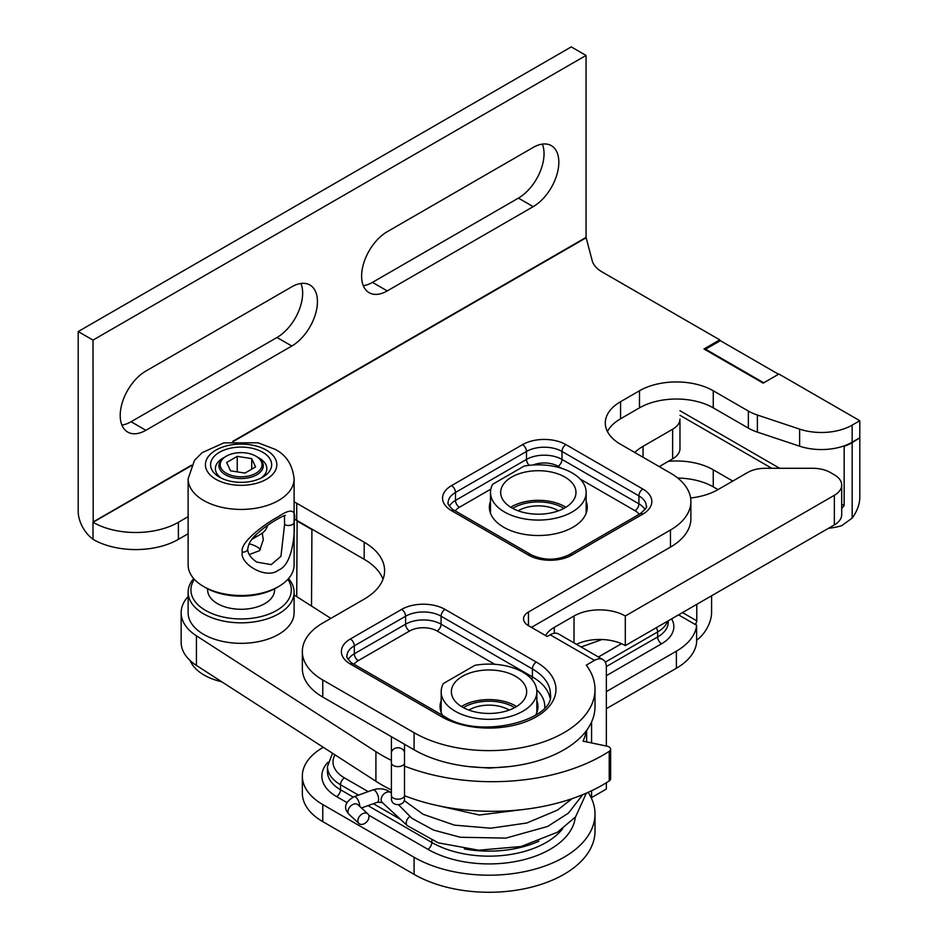 <?xml version="1.0" encoding="UTF-8"?>
<svg xmlns="http://www.w3.org/2000/svg" width="938" height="938" viewBox="0 0 938 938"><rect width="100%" height="100%" fill="white"/><g stroke="black" fill="none" stroke-linecap="round" stroke-linejoin="round"><path stroke-width="1.41" d="M463.419 707.651A34.858 20.132 180 0 1 464.369 707.088A34.858 20.132 180 0 1 514.622 707.651M512.723 508.396A34.858 20.132 180 0 1 513.672 507.821A34.858 20.132 180 0 1 563.926 508.396M258.196 535.621A22.172 12.804 180 0 1 252.639 538.389M225.894 456.431A22.172 12.804 0 0 0 218.941 465.74A22.172 12.804 0 0 0 225.437 474.792A22.172 12.804 0 0 0 249.602 477.559A22.172 12.804 0 0 0 263.297 465.74A22.172 12.804 0 0 0 256.801 456.689M404.513 797.066L404.513 744.256M391.404 797.066L391.404 738.218A6.554 5.347 0 0 1 391.627 736.822M586.356 793.126L575.557 816.904L557.477 832.194L521.141 846.498L478.685 850.203L438.245 842.84L407.397 825.71A6.554 4.538 132.7 0 1 407.35 825.663A6.554 4.538 132.7 0 1 406.236 822.861A6.554 4.538 -47.3 0 1 409.73 816.635M363.452 813.363A6.554 4.538 132.7 0 0 357.882 820.715A6.554 4.538 132.7 0 0 358.996 823.529A6.554 4.538 132.7 0 0 366.781 821.794A6.554 4.538 132.7 0 0 367.895 813.903A6.554 4.538 132.7 0 0 363.452 813.363M391.404 760.355A156.189 90.177 180 0 1 375.915 751.655L196.429 635.823A59.962 34.624 180 0 1 181.151 612.737A59.962 34.624 180 0 1 188.128 596.533M391.404 789.96A156.189 90.177 180 0 1 375.915 781.26L196.429 665.429A59.962 34.624 180 0 1 181.151 642.342L181.151 612.737M609.219 780.932L609.219 751.326A5.581 3.224 0 0 0 610.615 749.192L610.615 778.798A5.581 3.224 180 0 1 609.219 780.932A156.189 90.177 180 0 1 404.513 795.705M302.341 651.523L302.341 668.595A69.729 40.252 0 0 0 322.766 697.063L414.08 749.79A105.982 61.193 0 0 0 529.571 763.051A105.982 61.193 0 0 0 595.009 706.513L595.009 689.442A105.982 61.193 180 0 1 529.571 745.968A105.982 61.193 180 0 1 414.08 732.707L322.766 679.991A69.729 40.252 0 0 1 302.341 651.523A69.729 40.252 0 0 1 322.766 623.055L364.179 599.148A69.729 40.252 0 0 0 384.603 570.679A69.729 40.252 0 0 0 364.179 542.211L296.725 503.272A60.384 34.858 0 0 0 294.11 501.842M383.009 579.215A69.729 40.252 0 0 0 364.179 559.294L364.179 542.211M294.11 518.925A60.384 34.858 0 0 1 296.725 520.344L364.179 559.294M232.753 441.376L586.051 237.396L586.051 55.436L571.254 46.9L78.206 331.56L78.206 511.468A23.708 13.683 -120 0 0 93.003 539.233A22.078 17.048 80.9 0 0 95.019 540.476A60.384 34.858 0 0 0 178.396 539.362L188.128 533.745M719.763 341.01L719.763 339.873L703.992 348.983L763.157 383.138L778.927 374.039L859.794 420.716L859.794 437.8L852.161 442.208L852.161 425.125A43.511 25.115 0 0 1 799.633 429.123L757.376 415.03A43.511 25.115 0 0 1 748.36 411.043L713.255 390.771A52.153 30.11 0 0 0 639.493 390.771L620.569 401.699A52.153 30.11 0 0 0 605.291 422.991A52.153 30.11 0 0 0 620.569 444.284L670.459 473.092A69.729 40.252 0 0 1 690.884 501.56A69.729 40.252 0 0 1 670.459 530.029L528.457 612.01A16.732 9.661 0 0 0 523.556 618.846A16.732 9.661 0 0 0 528.457 625.669L547.194 636.492L550.16 634.78A16.732 9.661 -60 0 1 558.52 633.947L602.9 659.578A16.732 9.661 120 0 0 594.528 660.399L586.297 665.148A105.982 61.193 180 0 1 595.009 689.442M607.425 431.539A52.153 30.11 0 0 1 620.569 418.782L639.493 407.854A52.153 30.11 0 0 1 713.255 407.854L748.36 428.115A43.511 25.115 0 0 0 757.376 432.113L799.633 446.195A43.511 25.115 0 0 0 852.161 442.208M531.424 627.381L670.459 547.112A69.729 40.252 0 0 0 690.884 518.644L690.884 501.56M591.573 721.967L591.573 742.931M591.573 790.757L591.573 797.605L606.358 789.069L606.358 782.738M602.9 659.578A16.732 9.661 120 0 1 606.358 667.235L606.358 746.038M590.952 797.253L591.573 797.605M859.794 420.716L852.161 425.125M719.763 339.873L602.008 271.891A34.858 20.132 180 0 1 592.206 260.717L586.051 237.396M188.128 516.662L178.396 522.29A60.384 34.858 180 0 1 93.202 522.396L93.003 340.095L586.051 55.436M78.206 331.56L93.003 340.095M121.905 425.078A36.254 20.929 120 0 0 131.062 421.737L277.003 337.481A36.254 20.929 120 0 0 300.957 283.475M363.299 285.703A36.254 20.929 120 0 0 372.456 282.373L518.409 198.117A36.254 20.929 120 0 0 542.352 144.112M145.859 430.284L291.8 346.016A36.254 20.929 120 0 0 315.485 314.066A36.254 20.929 120 0 0 309.927 285.011A36.254 20.929 120 0 0 291.8 286.817L145.859 371.073A36.254 20.929 120 0 0 122.163 403.023A36.254 20.929 120 0 0 127.72 432.078A36.254 20.929 120 0 0 145.859 430.284L131.062 421.737M387.253 290.909L533.194 206.653A36.254 20.929 120 0 0 556.879 174.703A36.254 20.929 120 0 0 551.321 145.648A36.254 20.929 120 0 0 533.194 147.442L387.253 231.698A36.254 20.929 120 0 0 363.569 263.648A36.254 20.929 120 0 0 369.126 292.703A36.254 20.929 120 0 0 387.253 290.909L372.456 282.373M536.853 700.522A48.952 28.257 180 0 1 537.966 706.513A48.952 28.257 180 0 1 535.551 715.284M442.525 715.366A48.952 28.257 180 0 1 440.074 706.513A48.952 28.257 180 0 1 441.188 700.522M586.156 501.255A48.952 28.257 180 0 1 587.27 507.259A48.952 28.257 180 0 1 538.318 535.516A48.952 28.257 180 0 1 489.378 507.259A48.952 28.257 180 0 1 490.492 501.255M221.767 681.774A52.294 30.192 180 0 1 204.144 675.079A52.294 30.192 180 0 1 190.215 660.645M267.471 525.503A26.499 15.301 180 0 1 259.861 534.742A26.499 15.301 180 0 1 253.448 537.462M221.368 478.157A25.725 14.856 180 0 1 222.927 458.143L226.328 456.173A20.917 12.077 180 0 1 255.91 456.173L255.91 456.173A20.917 12.077 180 0 1 255.91 473.256A20.917 12.077 180 0 1 226.328 473.256A20.917 12.077 180 0 1 226.328 456.173M259.31 458.143L255.91 456.173L259.31 458.143A25.725 14.856 180 0 1 260.87 478.157M251.853 539.362A15.336 8.852 0 0 0 251.97 539.291L259.861 534.742M237.244 456.36L226.656 462.481L230.525 470.829L244.994 473.069L255.582 466.948L251.712 458.6L237.244 456.36L237.244 471.861M251.712 458.6L251.712 469.188M294.11 592.241L294.11 612.737A52.997 30.591 180 0 1 261.397 641.006A52.997 30.591 180 0 1 203.652 634.369A52.997 30.591 180 0 1 188.128 612.737L188.128 592.241A52.997 30.591 0 0 0 203.652 613.874A52.997 30.591 0 0 0 278.586 613.874A52.997 30.591 0 0 0 294.11 592.241A52.997 30.591 0 0 0 288.529 578.582M193.709 578.582A52.997 30.591 0 0 0 188.128 592.241M194.401 579.356A50.206 28.984 0 0 0 205.621 610.462A50.206 28.984 0 0 0 276.616 610.462A50.206 28.984 0 0 0 287.837 579.356M207.65 588.794L207.65 589.967A33.475 19.323 0 0 0 217.452 603.626A33.475 19.323 0 0 0 253.928 607.812A33.475 19.323 0 0 0 274.588 589.967L274.588 588.794M188.128 478.837L188.128 564.911A52.997 30.591 0 0 0 203.652 586.543L205.621 587.692A50.206 28.984 0 0 0 276.616 587.692L278.598 586.543A52.997 30.591 0 0 0 278.598 586.543A52.997 30.591 0 0 0 294.11 564.911L294.11 478.837C292.562 464.791 286.196 454.942 275.01 449.279L258.067 442.806L223.865 442.865L202.104 452.691L194.471 460.347L188.128 478.837A52.997 30.591 0 0 0 241.125 509.428A52.997 30.591 0 0 0 294.11 478.837M203.652 586.543L203.652 586.543A52.997 30.591 0 0 0 278.586 586.543L276.616 587.692M242.297 552.236C239.378 542.094 266.204 523.087 278.598 516.521C291.483 507.786 296.654 509.721 294.098 522.325C295.107 531.365 293.043 564.664 278.586 570.046C266.204 580.165 239.366 563.527 242.297 552.236A5.581 3.224 -0 0 0 247.749 549.011L247.749 549.011A5.581 3.224 -0 0 0 247.749 549C248.558 543.09 252.134 537.591 258.489 532.526C267.096 524.67 282.338 515.759 285.387 515.396M219.527 477.184A30.544 17.634 0 0 0 262.71 477.184A30.544 17.634 0 0 0 262.71 452.245A30.544 17.634 0 0 0 219.527 452.245A30.544 17.634 0 0 0 219.527 477.184L219.527 477.184M249.016 543.841A22.172 12.804 180 0 1 256.801 546.748A22.172 12.804 180 0 1 260.459 549.551M249.238 554.557L259.568 550.653L263.297 539.784L262.265 533.136M284.46 515.63L284.577 524.53L280.954 556.316L271.199 564.617L256.778 562.085C250.634 557.876 247.62 553.526 247.749 549.011M609.219 751.326A156.189 90.177 180 0 1 404.513 766.1M610.615 749.192A5.581 3.224 0 0 0 606.945 746.167L582.99 741.137A97.622 56.362 180 0 0 586.25 730.866M294.11 594.95L330.844 618.388M679.98 421.291L679.98 448.61A25.103 14.492 180 0 1 672.628 458.858L659.215 466.608M690.614 498.008A52.997 30.591 0 0 0 717.992 489.601L747.574 472.529A25.103 14.492 180 0 1 765.326 468.285L812.66 468.285A25.103 14.492 180 0 1 830.4 472.529L834.351 474.804A25.103 14.492 180 0 1 841.703 485.052L841.703 514.657A25.103 14.492 180 0 1 834.351 524.905L625.294 645.602A36.254 20.929 0 0 0 576.46 644.312M841.703 485.052A25.103 14.492 180 0 1 834.351 495.299L625.294 615.996A36.254 20.929 0 0 0 574.021 615.996L554.299 627.381A36.254 20.929 0 0 0 545.553 635.542M679.98 419.005A25.103 14.492 180 0 1 672.628 429.252L643.046 446.336A52.997 30.591 0 0 0 634.792 452.503M625.294 615.996L625.294 645.602M564.946 477.079A37.649 21.738 0 0 0 523.908 472.365A37.649 21.738 0 0 0 500.669 492.45A37.649 21.738 0 0 0 538.318 514.188A37.649 21.738 0 0 0 575.979 492.45A37.649 21.738 0 0 0 564.946 477.079M510.753 507.259A37.649 21.738 180 0 1 564.946 506.684A37.649 21.738 180 0 1 565.895 507.259M492.626 484.289L524.178 466.069A47.838 27.612 0 0 1 586.156 492.45A47.838 27.612 0 0 1 538.318 520.074A47.838 27.612 0 0 1 490.492 492.45A47.838 27.612 0 0 1 492.626 484.289M558.485 510.811A28.034 16.181 0 0 0 558.145 510.612A28.034 16.181 0 0 0 518.163 510.811M515.642 676.345A37.649 21.738 0 0 0 474.605 671.631A37.649 21.738 0 0 0 451.366 691.716A37.649 21.738 0 0 0 489.015 713.455A37.649 21.738 0 0 0 526.675 691.716A37.649 21.738 0 0 0 515.642 676.345M461.437 706.513A37.649 21.738 180 0 1 515.642 705.951A37.649 21.738 180 0 1 516.592 706.513M443.322 683.556L474.874 665.335A47.838 27.612 0 0 1 536.853 691.716A47.838 27.612 0 0 1 489.015 719.329A47.838 27.612 0 0 1 441.188 691.716A47.838 27.612 0 0 1 443.322 683.556M509.182 710.078A28.034 16.181 0 0 0 508.842 709.878A28.034 16.181 0 0 0 468.859 710.078M296.725 596.615L297.123 520.578M311.522 606.054L311.92 529.114M296.725 520.801L311.522 529.349M843.661 446.019L844.153 446.3A43.511 25.115 0 0 0 852.161 442.666L859.396 438.023M588.138 792.34A105.982 61.193 180 0 1 595.009 814.008L595.009 831.08A105.982 61.193 0 0 1 529.571 887.618A105.982 61.193 0 0 1 414.08 874.357L322.766 821.629A69.729 40.252 0 0 1 302.341 793.173L302.341 776.089A69.729 40.252 0 0 1 322.766 747.621L323.305 747.305M302.341 776.089A69.729 40.252 0 0 0 322.766 804.558L414.08 857.273A105.982 61.193 180 0 0 529.571 870.534A105.982 61.193 180 0 0 595.009 814.008M696.606 642.647A1.395 0.809 0 0 1 696.617 642.706A1.395 0.809 0 0 1 696.606 642.765A69.729 40.252 0 0 1 676.38 668.255L676.38 651.183L606.358 691.599M676.38 651.183A69.729 40.252 0 0 0 696.606 625.681A1.395 0.809 0 0 0 696.617 625.623A1.395 0.809 0 0 0 696.207 625.048L695.808 623.383A2.791 1.606 120 0 0 696.793 620.839L696.793 604.318M676.38 668.255L606.358 708.682M695.808 624.825L695.808 623.383L695.808 624.825L678.549 614.859M696.617 640.197A23.708 13.683 120 0 0 711.59 612.303L711.59 595.782M732.777 481.065L713.255 469.797A52.153 30.11 0 0 0 668.348 461.332M828.571 528.246A43.511 25.115 0 0 0 841.644 525.702L852.161 518.104A23.708 13.683 120 0 0 859.794 497.468L859.794 438.257M717.992 489.601L713.255 486.869A52.153 30.11 0 0 0 677.775 478.063M841.644 508.619L844.153 505.512L844.153 446.3M705.564 349.897L705.564 349.206L763.743 382.798M778.54 374.262L720.361 340.67L705.564 349.206M407.35 825.663L382.212 802.436A6.554 4.538 -47.3 0 1 381.109 799.622A6.554 4.538 -47.3 0 1 384.908 793.173A6.554 4.538 -47.3 0 1 391.111 792.809L391.404 793.067M382.27 802.482L377.357 802.248A6.554 2.837 -109.8 0 0 378.612 799.293A6.554 2.837 -109.8 0 0 376.607 792.598A6.554 2.837 -109.8 0 0 372.914 789.913C379.808 787.756 385.87 788.729 391.111 792.809M359.676 806.305A6.554 2.837 -109.8 0 0 359.688 806.117A6.554 2.837 -109.8 0 0 356.206 797.558A6.554 2.837 -109.8 0 0 353.989 796.737L372.914 789.913M367.895 813.903L357.999 804.745A6.554 4.538 132.7 0 0 351.785 805.121A6.554 4.538 132.7 0 0 347.986 811.569A6.554 4.538 132.7 0 0 349.1 814.383C343.12 808.028 344.75 802.154 353.989 796.737M391.404 795.389A6.554 3.787 0 0 0 397.958 799.176A6.554 3.787 0 0 0 404.513 795.389M391.404 762.829A6.554 3.787 0 0 0 397.958 766.616A6.554 3.787 0 0 0 404.513 762.829M391.404 753.108A6.554 5.347 0 0 1 397.958 747.762A6.554 5.347 0 0 1 404.513 753.108M375.915 751.655L375.915 781.26M594.528 660.399L550.16 634.78M93.003 539.233L93.003 522.29L191.118 465.869M233.703 441.282L586.098 237.818M536.348 662.111A66.938 38.646 180 0 1 536.348 716.761A66.938 38.646 180 0 1 441.681 716.761L350.366 664.045A30.684 17.716 180 0 1 350.366 638.989L401.652 609.395A30.684 17.716 180 0 1 445.034 609.395L536.348 662.111A5.581 3.224 120 0 0 532.409 668.946A61.357 35.421 180 0 1 550.383 693.991C555.788 719.411 480.209 740.434 444.471 716.491L353.157 663.764C351.926 664.081 345.231 656.424 346.966 656.072A25.103 14.492 180 0 1 354.318 645.825L405.591 616.219A25.103 14.492 180 0 1 441.095 616.219L532.409 668.946L532.409 676.908A61.357 35.421 180 0 1 549.949 697.778M642.847 489.038A30.684 17.716 180 0 1 642.847 514.083L571.852 555.073A30.684 17.716 180 0 1 528.457 555.073L451.541 510.671A30.684 17.716 180 0 1 451.541 485.614L522.548 444.624A30.684 17.716 180 0 1 565.931 444.624L642.847 489.038A5.581 3.224 120 0 0 638.907 495.874A25.103 14.492 180 0 1 646.259 506.121C647.689 506.543 645.625 509.111 640.056 513.813L569.061 554.804C556.457 560.631 543.852 560.631 531.248 554.804L454.332 510.389C453.101 510.706 446.406 503.049 448.141 502.698A25.103 14.492 180 0 1 455.493 492.45L526.488 451.459A25.103 14.492 180 0 1 561.991 451.459L638.907 495.874L638.907 503.835A25.103 14.492 180 0 1 645.016 509.58M414.08 749.79L414.08 732.707M322.766 697.063L322.766 679.991M296.725 520.344L296.725 503.272M178.396 522.29L178.396 539.362M799.633 446.195L799.633 429.123M757.376 432.113L757.376 415.03M748.36 428.115L748.36 411.043M713.255 407.854L713.255 390.771M639.493 407.854L639.493 390.771M620.569 418.782L620.569 401.699M670.459 547.112L670.459 530.029M528.457 625.669L528.457 612.01M93.003 522.056L191.434 465.225M291.8 346.016L277.003 337.481M533.194 206.653L518.409 198.117M441.681 716.761A5.581 3.224 -60 0 1 444.471 716.491M350.366 664.045A5.581 3.224 -60 0 1 353.157 663.764M350.366 638.989A5.581 3.224 60 0 1 354.318 645.825L354.318 653.798L405.591 624.192L405.591 616.219A5.581 3.224 60 0 0 401.652 609.395M445.034 609.395A5.581 3.224 120 0 0 441.095 616.219L441.095 624.192L532.409 676.908A5.581 3.224 120 0 1 531.893 679.464M348.209 659.543A25.103 14.492 180 0 1 354.318 653.798A5.581 3.224 60 0 0 358.257 660.633L409.543 631.028A5.581 3.224 60 0 1 405.591 624.192A25.103 14.492 180 0 1 441.095 624.192A5.581 3.224 120 0 1 437.143 631.028L494.783 664.303M409.543 631.028A19.522 11.268 180 0 1 437.143 631.028M536.735 689.84A55.788 32.209 180 0 1 544.779 707.51M354.036 664.28A19.522 11.268 180 0 1 358.257 660.633M580.083 478.99L634.956 510.671A19.522 11.268 180 0 1 639.188 514.317M533.03 465.002A19.522 11.268 180 0 1 558.04 466.268L561.639 468.343M455.211 510.905A19.522 11.268 180 0 1 459.432 507.259L490.844 489.12M634.956 510.671A5.581 3.224 120 0 0 638.907 503.835L561.991 459.432L561.991 451.459A5.581 3.224 120 0 1 565.931 444.624M558.04 466.268A5.581 3.224 120 0 0 561.991 459.432A25.103 14.492 180 0 0 526.488 459.432L526.488 451.459A5.581 3.224 60 0 0 522.548 444.624M529.22 465.342A5.581 3.224 60 0 1 526.488 459.432L455.493 500.423L455.493 492.45A5.581 3.224 60 0 0 451.541 485.614M459.432 507.259A5.581 3.224 60 0 1 455.493 500.423A25.103 14.492 180 0 0 449.384 506.168M642.847 514.083A5.581 3.224 -120 0 0 640.056 513.813M571.852 555.073A5.581 3.224 -120 0 0 569.061 554.804M528.457 555.073A5.581 3.224 -60 0 1 531.248 554.804M451.541 510.671A5.581 3.224 -60 0 1 454.332 510.389M266.369 450.134A35.703 20.613 180 0 1 266.369 479.283A35.703 20.613 180 0 1 215.881 479.283A35.703 20.613 180 0 1 215.881 450.134A35.703 20.613 180 0 1 266.369 450.134M294.098 522.325A5.581 3.224 180 0 1 290.604 525.245A5.581 3.224 180 0 1 284.577 524.53M196.429 635.823L196.429 665.429M672.628 429.252L672.628 458.858M643.046 446.336L643.046 457.263M834.351 495.299L834.351 524.905M574.021 615.996L574.021 642.905M554.299 627.381L554.299 633.256M606.358 675.665L661.583 643.785A41.835 24.154 0 0 0 671.585 618.881M368.74 815.157L427.88 849.3A86.46 49.913 0 0 0 519.535 860.709A86.46 49.913 0 0 0 575.299 817.197M327.925 762.277A50.206 28.984 0 0 0 336.566 796.585L346.849 802.518M322.766 821.629L322.766 804.558M414.08 874.357L414.08 857.273M696.606 642.765L696.606 625.681M682.489 612.584L696.793 620.839M679.98 415.288L771.775 468.285M713.255 486.869L713.255 469.797M852.161 518.104L852.161 442.666M679.98 410.727L779.666 468.285M841.703 504.105L844.153 505.512M335.007 754.856A39.044 22.547 0 0 0 344.457 777.907L368.2 791.613M598.444 656.999L621.495 643.691M332.533 753.261L327.444 766.522A44.625 25.76 0 0 0 340.506 784.743L358.48 795.119M344.457 777.907A5.581 3.224 120 0 0 340.506 784.743L340.506 789.749L353.169 797.066M373.347 803.702L400.62 819.449M464.298 848.902A80.879 46.701 0 0 0 538.904 841.198M605.291 662.158L657.644 631.942A36.254 20.929 0 0 0 667.575 621.191M656.283 627.71A5.581 3.224 60 0 1 657.644 631.942L657.644 636.949A36.254 20.929 0 0 0 668.266 622.14L668.266 620.792M327.444 766.522L327.444 771.528A44.625 25.76 0 0 0 340.506 789.749A5.581 3.224 120 0 1 336.566 796.585M368.001 805.625L431.82 842.476L431.82 840.425M427.88 849.3A5.581 3.224 120 0 0 431.82 842.476A80.879 46.701 0 0 0 562.694 828.711M606.347 666.555L657.644 636.949A5.581 3.224 60 0 0 661.583 643.785M528.457 808.861L479.283 815.016L432.957 804.534M572.051 798.672L557.5 810.092L526.793 823.001L490.762 828.207L454.496 825.147L423.097 814.29L404.137 800.501M582.721 794.662L568.475 813.082L547.651 826.46L505.817 838.115L460.335 837.259L433.637 830.107L411.981 818.382L398.627 804.863M377.357 802.248L361.482 807.97M349.1 814.383L358.996 823.529M391.404 798.344C391.087 807.419 405.486 806.047 404.513 798.344M508.9 766.616L489.319 768.093L469.141 766.616M601.985 639.517L581.126 646.997M586.637 730.35L586.637 741.899M586.156 513.25L586.156 492.45M490.492 513.25L490.492 492.45M536.853 712.517L536.853 691.716M441.188 712.517L441.188 691.716M696.617 642.706L696.617 625.623"/></g></svg>
